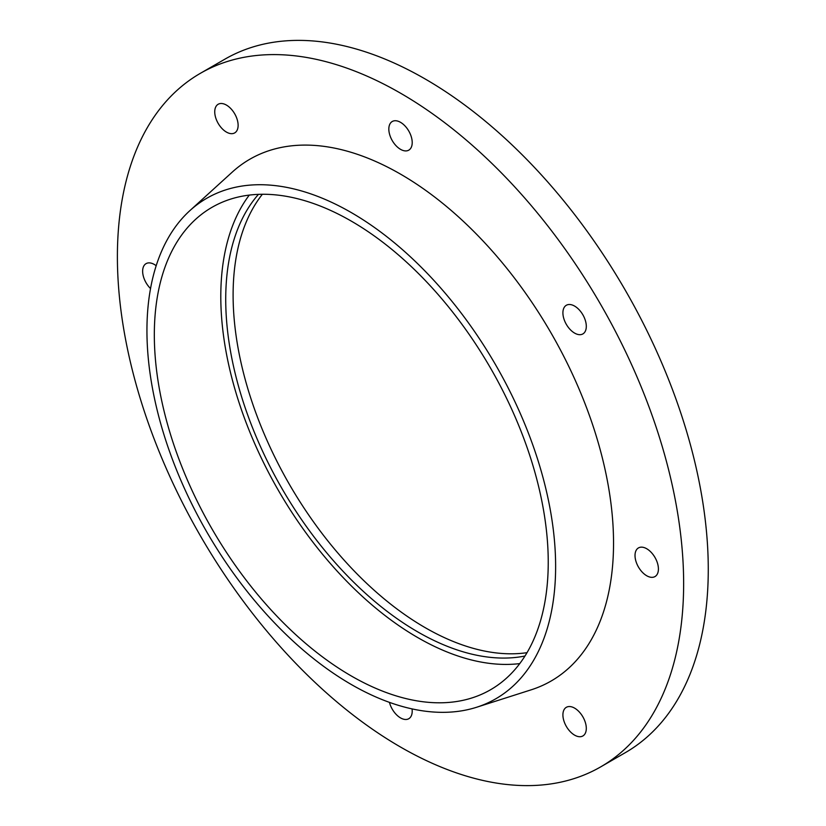 <?xml version="1.0" encoding="UTF-8"?>
<svg xmlns="http://www.w3.org/2000/svg" width="826" height="826" viewBox="0 0 826 826"><rect width="100%" height="100%" fill="white"/><g stroke="black" fill="none" stroke-linecap="round" stroke-linejoin="round"><path stroke-width="1.24" d="M400.517 747.034A400.393 231.166 -120 0 0 600.719 766.858A400.393 231.166 -120 0 0 600.719 304.526A400.393 231.166 -120 0 0 200.326 73.349A400.393 231.166 -120 0 0 138.944 394.198A400.393 231.166 -120 0 0 400.517 747.034M646.717 575.753A16.541 9.551 -120 0 0 654.987 576.569A16.541 9.551 -120 0 0 654.987 557.467A16.541 9.551 -120 0 0 638.446 547.927A16.541 9.551 -120 0 0 635.906 561.174A16.541 9.551 -120 0 0 646.717 575.753M389.459 702.379A16.541 9.551 -120 0 0 400.517 717.897A16.541 9.551 -120 0 0 408.787 718.713A16.541 9.551 -120 0 0 412.06 708.904M156.186 265.714A16.541 9.551 -120 0 0 146.057 263.649A16.541 9.551 -120 0 0 150.538 288.553M226.438 132.088A16.541 9.551 -120 0 0 234.698 132.903A16.541 9.551 -120 0 0 234.698 113.802A16.541 9.551 -120 0 0 218.167 104.262A16.541 9.551 -120 0 0 215.627 117.509A16.541 9.551 -120 0 0 226.438 132.088M400.517 149.33A16.541 9.551 -120 0 0 408.787 150.146A16.541 9.551 -120 0 0 408.787 131.045A16.541 9.551 -120 0 0 392.247 121.505A16.541 9.551 -120 0 0 389.717 134.752A16.541 9.551 -120 0 0 400.517 149.33M574.607 333.095A16.541 9.551 -120 0 0 582.877 333.921A16.541 9.551 -120 0 0 582.877 314.82A16.541 9.551 -120 0 0 566.337 305.269A16.541 9.551 -120 0 0 563.797 318.526A16.541 9.551 -120 0 0 574.607 333.095M574.607 735.14A16.541 9.551 -120 0 0 582.877 735.956A16.541 9.551 -120 0 0 582.877 716.854A16.541 9.551 -120 0 0 566.337 707.314A16.541 9.551 -120 0 0 563.797 720.561A16.541 9.551 -120 0 0 574.607 735.14M476.633 707.252L531.19 689.813A301.263 173.935 -120 0 0 551.148 333.136A301.263 173.935 -120 0 0 232.282 172.087L189.897 210.62A288.986 166.842 -120 0 0 167.75 446.308A288.986 166.842 -120 0 0 351.277 684.486A288.986 166.842 -120 0 0 476.633 707.252A288.986 166.842 -120 0 0 495.776 365.113A288.986 166.842 -120 0 0 189.897 210.62M351.277 675.957A278.538 160.812 -120 0 0 490.551 689.751A278.538 160.812 -120 0 0 490.551 368.128A278.538 160.812 -120 0 0 212.014 207.316A278.538 160.812 -120 0 0 169.32 430.511A278.538 160.812 -120 0 0 351.277 675.957M249.276 195.091A278.538 160.812 -120 0 0 246.169 422.747A278.538 160.812 -120 0 0 417.75 637.579A278.538 160.812 -120 0 0 519.76 663.598M258.455 194.358A271.578 156.795 -120 0 0 248.244 416.48A271.578 156.795 -120 0 0 417.75 631.9A271.578 156.795 -120 0 0 524.985 656.02M262.369 194.265A271.578 156.795 -120 0 0 257.144 416.335A271.578 156.795 -120 0 0 425.142 627.636A271.578 156.795 -120 0 0 527.019 652.674M600.719 766.858L625.334 752.651A400.393 231.166 -120 0 0 625.344 290.308A400.393 231.166 -120 0 0 224.94 59.142L200.326 73.349"/></g></svg>
